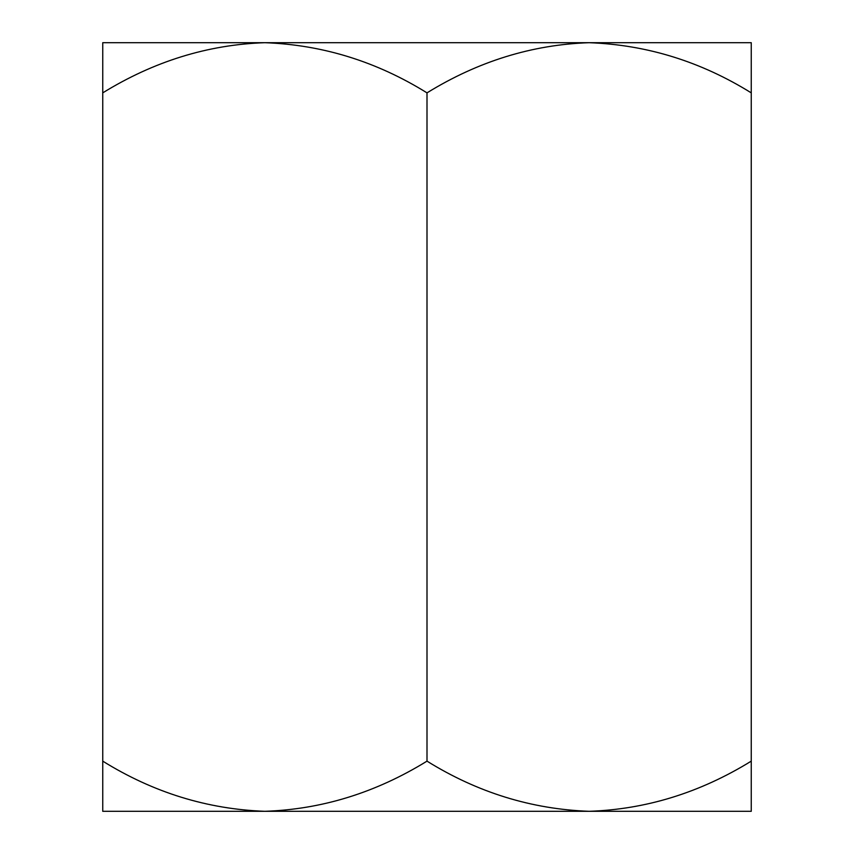 <?xml version="1.0" encoding="UTF-8"?>
<svg xmlns="http://www.w3.org/2000/svg" width="854" height="854" viewBox="0 0 854 854"><rect width="100%" height="100%" fill="white"/><g stroke="black" fill="none" stroke-linecap="round" stroke-linejoin="round"><path stroke-width="1.28" d="M102.747 92.862C153.891 61.339 207.928 44.611 264.879 42.7C322.481 44.792 376.518 61.509 427 92.862C478.144 61.339 532.181 44.611 589.132 42.7C646.734 44.792 700.771 61.509 751.253 92.862L751.253 42.7L102.747 42.7L102.747 761.138C153.229 792.491 207.266 809.208 264.879 811.3L102.747 811.3L102.747 761.138M751.253 811.3L264.879 811.3C321.819 809.389 375.856 792.661 427 761.138C477.482 792.491 531.519 809.208 589.132 811.3C646.072 809.389 700.109 792.661 751.253 761.138L751.253 811.3M751.253 92.862L751.253 761.138M427 92.862L427 761.138"/></g></svg>
